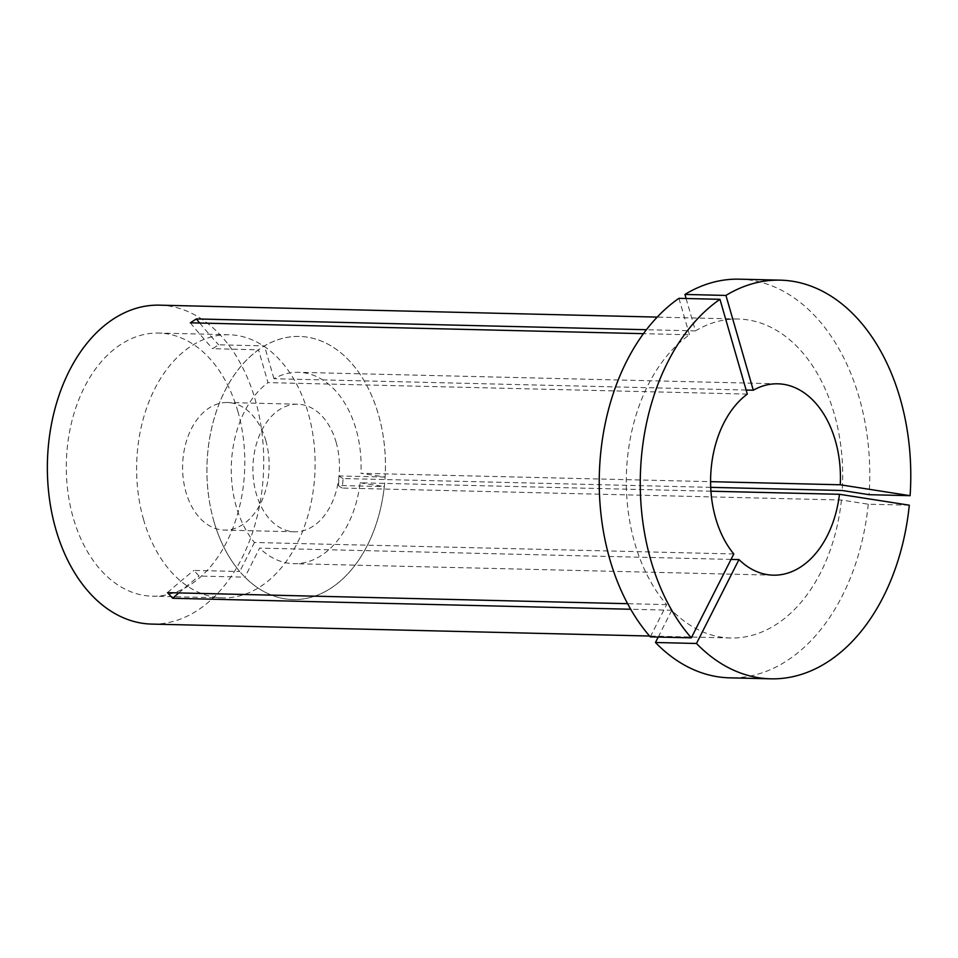 <?xml version="1.0" encoding="UTF-8"?>
<svg xmlns="http://www.w3.org/2000/svg" width="958" height="958" viewBox="0 0 958 958"><rect width="100%" height="100%" fill="white"/><g stroke="black" fill="none" stroke-linecap="round" stroke-linejoin="round"><path stroke-width="0.72" stroke-dasharray="4.79 3.59" d="M385.116 477.06L339.252 475.958L338.449 485.478L384.314 486.568A131.605 89.25 -88.6 0 1 293.028 599.564A131.605 89.25 -88.6 0 1 244.925 577.147L199.06 576.045L193.887 570.417L239.751 571.519A131.605 89.25 -88.6 0 1 213.933 521.451A131.605 89.25 -88.6 0 1 258.516 349.79L212.652 348.688L218.628 344.796L264.492 345.898A131.605 89.25 -88.6 0 1 299.339 336.438A131.605 89.25 -88.6 0 1 378.434 414.551A131.605 89.25 -88.6 0 1 385.116 477.06L360.926 473.288L710.585 481.67M237.8 411.174A131.605 89.25 -88.6 0 1 152.394 596.187A131.605 89.25 -88.6 0 1 73.299 518.074A131.605 89.25 -88.6 0 1 158.705 333.061A131.605 89.25 -88.6 0 1 237.8 411.174M747.312 394.097L267.989 382.613L258.516 349.79M733.792 553.964L254.457 542.479A95.704 64.904 -88.6 0 1 236.363 506.878A95.704 64.904 -88.6 0 1 267.989 382.613M686.096 298.501L695.436 330.893A159.519 108.182 -88.6 0 1 738.319 319.038A159.519 108.182 -88.6 0 1 834.202 413.724A159.519 108.182 -88.6 0 1 842.226 490.496M159.375 305.159A159.519 108.182 -88.6 0 1 255.247 399.833A159.519 108.182 -88.6 0 1 151.723 624.089M650.29 636.866L666.624 604.618A159.519 108.182 -88.6 0 1 634.795 543.294A159.519 108.182 -88.6 0 1 689.461 334.785L643.429 333.671M695.436 330.893L646.41 329.72M710.716 487.347L343.12 478.533L342.305 488.053A398.791 26.058 4.8 0 1 338.449 485.478M909.298 505.189L868.271 504.207L841.423 500.016L342.305 488.053M841.423 500.016A159.519 108.182 -88.6 0 1 730.667 637.98A159.519 108.182 -88.6 0 1 671.798 610.246L630.711 609.252M666.624 604.618L627.61 603.684M731.038 559.412L259.63 548.108L244.925 577.147M710.932 491.214L360.124 482.796A95.704 64.904 -88.6 0 1 293.89 563.675A95.704 64.904 -88.6 0 1 259.63 548.108M360.124 482.796L384.314 486.568M254.457 542.479L239.751 571.519M746.15 390.05L273.964 378.721A95.704 64.904 -88.6 0 1 298.477 372.315A95.704 64.904 -88.6 0 1 360.926 473.288M868.271 504.207A199.396 135.222 -88.6 0 1 729.721 677.845M658.218 637.058L671.798 610.246M678.935 298.333L689.461 334.785M273.964 378.721L264.492 345.898M739.277 279.173A199.396 135.222 -88.6 0 1 869.086 494.687M199.695 323.038A398.791 265.833 -123 0 0 218.628 344.796M190.343 322.81A398.791 265.833 -123 0 0 212.652 348.688M167.506 592.643A398.791 239.775 137.4 0 1 193.887 570.417M178.799 592.918A398.791 239.775 137.4 0 1 199.06 576.045M343.12 478.533A398.791 26.058 4.8 0 1 339.252 475.958M213.933 521.451A131.605 89.25 -88.6 0 1 299.339 336.438A131.605 89.25 -88.6 0 1 378.434 414.551A131.605 89.25 -88.6 0 1 293.028 599.564A131.605 89.25 -88.6 0 1 213.933 521.451M143.616 519.763A131.605 89.25 -88.6 0 1 229.022 334.749A131.605 89.25 -88.6 0 1 308.117 412.862A131.605 89.25 -88.6 0 1 222.711 597.876A131.605 89.25 -88.6 0 1 143.616 519.763M265.749 440.393A63.803 43.266 -88.6 0 1 224.34 530.097A63.803 43.266 -88.6 0 1 185.984 492.232A63.803 43.266 -88.6 0 1 227.393 402.528A63.803 43.266 -88.6 0 1 265.749 440.393M336.066 442.081A63.803 43.266 -88.6 0 1 294.657 531.786A63.803 43.266 -88.6 0 1 256.301 493.909A63.803 43.266 -88.6 0 1 297.71 404.216A63.803 43.266 -88.6 0 1 336.066 442.081M222.711 597.876L152.394 596.187M738.319 319.038L657.212 317.098M730.667 637.98L649.56 636.028M773.226 575.171L293.89 563.675M229.022 334.749L158.705 333.061M777.812 383.811L298.477 372.315M294.657 531.786L224.34 530.097M297.71 404.216L227.393 402.528"/><path stroke-width="1.44" d="M691.305 637.848A199.396 135.222 -88.6 0 1 650.889 560.478A199.396 135.222 -88.6 0 1 719.961 299.315L678.935 298.333A199.396 135.222 -88.6 0 0 609.863 559.496A199.396 135.222 -88.6 0 0 650.29 636.866L691.305 637.848L733.792 553.964A95.704 64.904 -88.6 0 1 715.698 518.362A95.704 64.904 -88.6 0 1 747.312 394.097L719.961 299.315M649.56 636.028L151.723 624.089A159.519 108.182 -88.6 0 1 55.851 529.415A159.519 108.182 -88.6 0 1 159.375 305.159L657.212 317.098M643.429 333.671L190.343 322.81L196.33 318.93A398.791 265.833 -123 0 0 199.695 323.038M646.41 329.72L196.33 318.93M746.15 390.05L753.299 390.217L725.936 295.435A199.396 135.222 -88.6 0 1 780.291 280.155A199.396 135.222 -88.6 0 1 910.1 495.681L869.086 494.687L842.226 490.496L710.716 487.347M630.711 609.252L172.691 598.271L167.506 592.643L627.61 603.684M710.932 491.214L839.459 494.292A95.704 64.904 -88.6 0 1 773.226 575.171A95.704 64.904 -88.6 0 1 738.965 559.592L731.038 559.412M753.299 390.217A95.704 64.904 -88.6 0 1 777.812 383.811A95.704 64.904 -88.6 0 1 840.262 484.772L710.585 481.67M839.459 494.292L909.298 505.189A199.396 135.222 -88.6 0 1 770.735 678.827L729.721 677.845A199.396 135.222 -88.6 0 1 655.464 642.495L658.218 637.058M770.735 678.827A199.396 135.222 -88.6 0 1 696.49 643.477L655.464 642.495M738.965 559.592L696.49 643.477M725.936 295.435L684.922 294.441A199.396 135.222 -88.6 0 1 739.277 279.173L780.291 280.155M684.922 294.441L686.096 298.501M840.262 484.772L910.1 495.681M172.691 598.271A398.791 239.775 137.4 0 1 178.799 592.918"/></g></svg>
